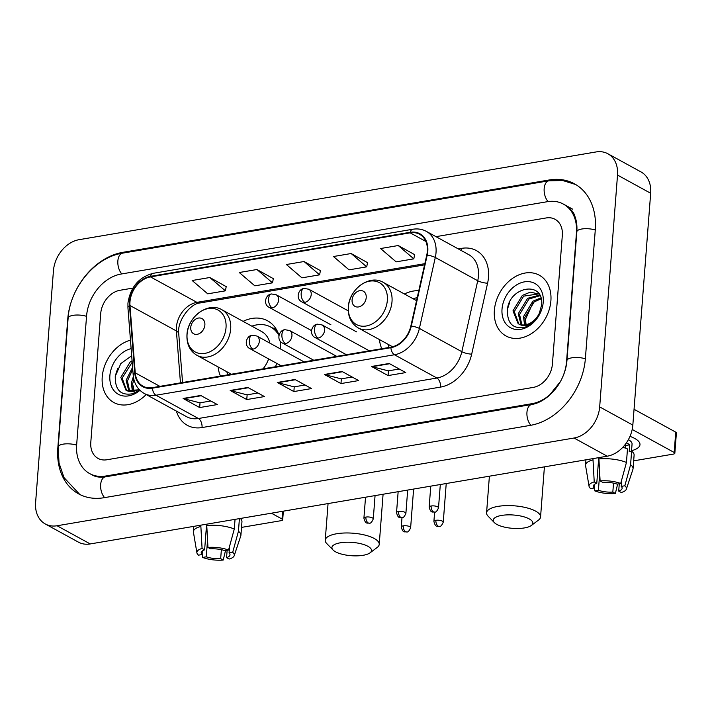 <?xml version="1.0" encoding="UTF-8"?>
<svg xmlns="http://www.w3.org/2000/svg" width="712" height="712" viewBox="0 0 712 712"><rect width="100%" height="100%" fill="white"/><g stroke="black" fill="none" stroke-linecap="round" stroke-linejoin="round"><path stroke-width="1.07" d="M379.434 339.571A38.261 28.925 -61.3 0 0 381.765 348.711M218.103 366.947A38.261 28.925 -61.3 0 0 220.435 376.087M275.357 366.769A38.261 28.925 -61.3 0 0 276.888 363.449M418.781 290.683A38.261 28.925 -61.3 0 0 404.425 293.994M280.421 348.925A38.261 28.925 -61.3 0 0 280.234 341.093M278.988 335.361A38.261 28.925 -61.3 0 0 267.605 320.818A38.261 28.925 -61.3 0 0 243.095 321.37M102.225 376.924A34.657 26.193 -61.3 0 0 113.822 402.511A34.657 26.193 -61.3 0 0 146.191 394.537A34.657 26.193 -61.3 0 1 113.822 402.511A34.657 26.193 -61.3 0 1 102.225 376.924A34.657 26.193 -61.3 0 1 130.465 340.149A34.657 26.193 -61.3 0 0 102.225 376.924M494.368 310.379A34.657 26.193 -61.3 0 0 505.965 335.966A34.657 26.193 -61.3 0 0 534.392 331.525A34.657 26.193 -61.3 0 0 550.892 300.784A34.657 26.193 -61.3 0 0 539.296 275.197A34.657 26.193 -61.3 0 0 510.869 279.638A34.657 26.193 -61.3 0 0 494.368 310.379A34.657 26.193 -61.3 0 0 505.965 335.966A34.657 26.193 -61.3 0 0 534.392 331.525A34.657 26.193 -61.3 0 0 550.892 300.784A34.657 26.193 -61.3 0 0 539.296 275.197A34.657 26.193 -61.3 0 0 510.869 279.638A34.657 26.193 -61.3 0 0 494.368 310.379M129.985 301.79A23.104 17.462 118.7 0 1 150.49 276.897L410.157 232.833A23.104 17.462 118.7 0 1 419.599 234.266A23.104 17.462 118.7 0 1 426.755 255.136L410.842 326.078A23.104 17.462 118.7 0 1 390.906 347.153L152.421 387.631A23.104 17.462 118.7 0 1 142.987 386.189A23.104 17.462 118.7 0 1 135.244 372.857L129.976 305.501A23.104 17.462 118.7 0 1 129.985 301.79M129.513 301.87A23.683 17.898 -61.3 0 0 129.504 305.679L134.773 373.026A23.683 17.898 -61.3 0 0 152.386 388.173L390.87 347.696A23.683 17.898 -61.3 0 0 411.296 326.096L427.209 255.154A23.683 17.898 -61.3 0 0 410.201 232.29L150.535 276.354A23.683 17.898 -61.3 0 0 129.513 301.87M414.633 254.656L398.248 245.533L380.582 248.532L396.148 261.856L413.805 258.857L414.66 254.54M367.526 262.657L351.141 253.525L333.474 256.525L349.04 269.848L366.707 266.849L367.552 262.532M226.211 286.633L209.826 277.511L192.16 280.51L207.726 293.833L225.393 290.834L226.238 286.509M273.319 278.641L256.934 269.519L239.268 272.518L254.834 285.832L272.5 282.842L273.346 278.517M320.427 270.649L304.033 261.526L286.375 264.526L301.933 277.84L319.599 274.841L320.445 270.524M562.329 235.289A21.654 16.367 -61.3 0 0 555.075 219.296A21.654 16.367 -61.3 0 0 546.229 217.943L435.967 236.66L546.229 217.943A21.654 16.367 -61.3 0 1 555.075 219.296L555.075 219.296A21.654 16.367 -61.3 0 1 562.329 235.289L552.414 364.081L562.329 235.289M132.886 288.093L119.927 290.291A21.654 16.367 -61.3 0 0 100.704 313.627L90.789 442.428A21.654 16.367 -61.3 0 0 98.042 458.421A21.654 16.367 -61.3 0 0 106.889 459.765L533.19 387.417A21.654 16.367 -61.3 0 0 552.414 364.081A21.654 16.367 -61.3 0 1 533.19 387.417L106.889 459.765A21.654 16.367 -61.3 0 1 98.042 458.421A21.654 16.367 -61.3 0 1 90.789 442.428L100.704 313.627A21.654 16.367 -61.3 0 1 119.927 290.291L132.886 288.093M389.17 363.485L405.751 372.581L388.084 375.58L371.504 366.484L389.17 363.485M247.856 387.47L264.437 396.566L246.77 399.557L230.19 390.47L247.856 387.47M200.748 395.463L217.329 404.558L199.663 407.558L183.091 398.462L200.748 395.463M342.063 371.486L358.643 380.573L340.977 383.572L324.396 374.476L342.063 371.486M294.964 379.478L311.536 388.565L293.878 391.564L277.297 382.478L294.964 379.478M293.878 391.564L294.234 386.83M305.03 384.996L294.145 386.847L277.876 382.709A5.776 3.248 -99.6 0 1 277.297 382.478M340.977 383.572L341.342 378.837M352.137 377.004L341.253 378.855L324.983 374.717A5.776 3.248 -99.6 0 1 324.396 374.476M199.663 407.558L200.028 402.823M210.823 400.99L199.939 402.832L183.669 398.693A5.776 3.248 -99.6 0 1 183.091 398.462M246.77 399.557L247.135 394.822M257.922 392.997L247.046 394.84L230.777 390.701A5.776 3.248 -99.6 0 1 230.19 390.47M388.084 375.58L388.449 370.845M399.236 369.012L388.36 370.854L372.091 366.716A5.776 3.248 -99.6 0 1 371.504 366.484M304.033 261.526L319.599 274.841M256.934 269.519L272.5 282.842M209.826 277.511L225.393 290.834M351.141 253.525L366.707 266.849M398.248 245.533L413.805 258.857M566.547 361.687L576.453 232.886A38.982 29.468 -61.3 0 0 563.406 204.104A38.982 29.468 -61.3 0 0 547.475 201.674L121.182 274.022A38.982 29.468 -61.3 0 0 86.57 316.021L76.656 444.822A38.982 29.468 -61.3 0 0 89.712 473.613A38.982 29.468 -61.3 0 0 105.634 476.034L531.935 403.686A38.982 29.468 -61.3 0 0 566.547 361.687L566.823 361.838M617.518 175.072A28.881 21.823 -61.3 0 0 607.852 153.748A28.881 21.823 -61.3 0 0 596.051 151.95L79.076 239.686A28.881 21.823 -61.3 0 0 53.436 270.8L35.6 502.636A28.881 21.823 -61.3 0 0 45.265 523.961A28.881 21.823 -61.3 0 0 57.067 525.759L574.041 438.022A28.881 21.823 -61.3 0 0 599.673 406.908L617.518 175.072L650.67 193.255A28.881 21.823 -61.3 0 0 641.005 171.93L607.852 153.748M45.265 523.961L78.427 542.144A28.881 21.823 -61.3 0 0 90.219 543.941L607.194 456.205A28.881 21.823 -61.3 0 0 632.834 425.091L650.67 193.255M595.294 229.691A62.086 46.93 -61.3 0 0 574.513 183.847A62.086 46.93 -61.3 0 0 549.148 179.985L122.847 252.333A62.086 46.93 -61.3 0 0 67.729 319.225L57.814 448.026A62.086 46.93 -61.3 0 0 78.605 493.87A62.086 46.93 -61.3 0 0 103.97 497.724L530.262 425.384A62.086 46.93 -61.3 0 0 585.389 358.492L595.294 229.691M134.194 393.255L133.304 385.94M132.414 391.475L131.355 383.181L133.358 376.577M133.375 391.342L132.672 383.901L133.838 379.238M128.934 391.315L126.095 380.297L132.592 367.312M129.753 391.449L127.412 381.018L132.752 369.305M139.418 389.776L126.861 390.666A18.049 13.644 -61.3 0 0 138.893 389.206M126.861 390.666L126.006 390.256L120.835 377.405L130.198 361.963L132.076 360.762M126.683 390.594L122.144 378.125L132.192 362.212M131.684 355.751L120.826 363.574L115.264 376.31C115.015 390.354 121.058 396.103 133.402 393.567L139.65 390.016M131.133 348.64A25.267 19.099 -61.3 0 0 109.879 375.625A25.267 19.099 -61.3 0 0 118.94 394.599A25.267 19.099 -61.3 0 0 139.953 390.318M115.38 375.562L117.658 368.576M283.358 511.163L282.691 519.804A3.613 1.21 -175.6 0 1 281.16 520.668L241.519 527.396M282.691 519.804A3.613 1.21 -175.6 0 0 282.032 519.03L282.628 511.287M271.397 513.192L282.032 519.03M221.37 549.682L220.675 558.644A14.436 4.851 4.4 0 1 206.266 556.82L207.521 540.461M202.404 550.892L202.119 554.55A14.436 4.851 4.4 0 1 201.202 552.637A14.436 4.851 4.4 0 1 204.629 549.842L206.605 524.192M240.362 518.461A23.825 8.01 4.4 0 1 241.955 521.682L240.914 535.237A23.825 8.01 4.4 0 1 240.781 535.896L234.203 555.707A18.77 6.31 4.4 0 1 229.113 559.045L226.567 557.647L227.128 550.305M200.802 525.171L202.075 548.445L204.629 549.842M202.119 554.55L198.497 555.164A18.77 6.31 4.4 0 1 196.904 552.832L193.441 532.256A23.825 8.01 4.4 0 1 193.406 531.579A23.825 8.01 4.4 0 1 200.695 526.497M207.966 547.448A18.77 6.31 4.4 0 1 228.543 550.064L224.93 550.679A14.436 4.851 4.4 0 0 210.512 548.845L207.966 547.448L206.685 524.174M206.587 525.501A23.825 8.01 4.4 0 1 234.292 529.016L228.543 550.064M235.04 519.368L234.292 529.016M229.584 546.273L229.068 552.948L232.69 552.334L238.44 531.286L239.41 518.621M238.44 531.286A23.825 8.01 4.4 0 1 240.914 535.237M196.904 552.832A18.77 6.31 4.4 0 1 202.075 548.445M232.69 552.334A18.77 6.31 4.4 0 1 234.203 555.707M229.068 552.948A14.436 4.851 4.4 0 1 229.994 554.853A14.436 4.851 4.4 0 1 226.567 557.647M220.675 558.644L223.23 560.05L225.508 550.581M223.23 560.05A18.77 6.31 4.4 0 1 202.644 557.434L206.266 556.82M202.172 553.9L202.644 557.434M363.111 555.298A19.856 6.675 -175.6 0 0 370.017 552.85A19.856 6.675 -175.6 0 0 364.072 544.662A19.856 6.675 -175.6 0 0 340.318 542.802A19.856 6.675 -175.6 0 0 333.038 550.002A19.856 6.675 -175.6 0 0 363.111 555.298M333.038 550.002L326.772 543.576A27.074 9.105 4.4 0 1 325.242 540.194A27.074 9.105 4.4 0 1 336.696 533.751A27.074 9.105 4.4 0 1 364.98 535.095A27.074 9.105 4.4 0 1 379.229 544.351A27.074 9.105 4.4 0 1 377.2 547.457L370.017 552.85M204.878 324.983A8.66 6.55 -61.3 0 0 198.443 318.05A8.66 6.55 -61.3 0 0 190.754 327.378A8.66 6.55 -61.3 0 0 197.188 334.32A8.66 6.55 -61.3 0 0 204.878 324.983M269.892 343.148A25.988 19.642 -61.3 0 0 261.704 331.578L221.975 309.791C208.296 301.398 187.665 316.618 186.971 334.622C186.508 344.11 189.837 351.025 196.984 355.368A25.988 19.642 -61.3 0 0 218.299 352.031A25.988 19.642 -61.3 0 0 230.679 328.98A25.988 19.642 -61.3 0 0 221.975 309.791M278.953 335.512A34.292 25.917 -61.3 0 0 270.667 327.022A34.292 25.917 -61.3 0 0 251.852 326.176M277.92 332.495A34.292 25.917 -61.3 0 0 272.331 327.929L270.667 327.022M226.861 371.753A34.292 25.917 -61.3 0 0 227.733 374.85M263.048 368.852A25.988 19.642 -61.3 0 0 268.629 358.928M524.441 527.921A19.856 6.675 -175.6 0 0 531.357 525.474A19.856 6.675 -175.6 0 0 525.403 517.286A19.856 6.675 -175.6 0 0 501.649 515.426A19.856 6.675 -175.6 0 0 494.368 522.626A19.856 6.675 -175.6 0 0 524.441 527.921M494.368 522.626L488.103 516.191A27.074 9.105 4.4 0 1 486.572 512.818A27.074 9.105 4.4 0 1 498.026 506.374A27.074 9.105 4.4 0 1 526.31 507.718A27.074 9.105 4.4 0 1 540.559 516.974A27.074 9.105 4.4 0 1 538.53 520.072L531.357 525.474M366.217 297.598A8.66 6.55 -61.3 0 0 359.774 290.665A8.66 6.55 -61.3 0 0 352.084 300.001A8.66 6.55 -61.3 0 0 358.519 306.934A8.66 6.55 -61.3 0 0 366.217 297.598M417.214 297.652A34.292 25.917 -61.3 0 0 413.183 298.791M388.191 344.368A34.292 25.917 -61.3 0 0 389.063 347.465M629.995 436.367A28.881 9.71 4.4 0 1 634.267 438.209A28.881 9.71 4.4 0 1 631.544 450.732A28.881 9.71 4.4 0 0 639.972 444.671A28.881 9.71 4.4 0 0 629.995 436.367M674.834 453.259A3.613 1.21 -175.6 0 0 674.184 452.476L675.741 432.139A3.613 1.21 4.4 0 1 676.4 432.923L674.834 453.259A3.613 1.21 -175.6 0 1 673.312 454.114L633.662 460.842M632.203 429.461L674.184 452.476M675.741 432.139L634.054 409.275M613.513 483.128L612.827 492.099A14.436 4.851 4.4 0 1 598.409 490.265L599.673 473.916M594.547 484.347L594.271 487.996A14.436 4.851 4.4 0 1 593.345 486.091A14.436 4.851 4.4 0 1 596.772 483.297L598.748 457.638M628.393 439.633A20.933 7.04 4.4 0 1 632.06 444.065L631.508 451.203M625.501 444.119L625.198 448.044M626.4 442.864A20.933 7.04 4.4 0 1 629.764 444.804L629.239 451.586L631.624 451.177A23.825 8.01 4.4 0 1 634.107 455.128L633.057 468.692A23.825 8.01 4.4 0 1 632.923 469.35L626.355 489.153A18.77 6.31 4.4 0 1 621.256 492.499L618.71 491.102L619.28 483.751M622.804 447.314A23.825 8.01 4.4 0 1 627.486 448.907L626.444 462.462L620.695 483.51L617.073 484.124A14.436 4.851 4.4 0 0 602.663 482.3L600.109 480.903L598.837 457.629M592.945 458.626L594.226 481.899L596.772 483.297M594.271 487.996L590.649 488.61A18.77 6.31 4.4 0 1 589.055 486.287L585.584 465.701A23.825 8.01 4.4 0 1 585.549 465.034A23.825 8.01 4.4 0 1 592.847 459.943M598.73 458.946A23.825 8.01 4.4 0 1 626.444 462.462M621.727 479.719L621.22 486.394L624.833 485.78L630.583 464.74L631.624 451.177M630.583 464.74A23.825 8.01 4.4 0 1 633.057 468.692M589.055 486.287A18.77 6.31 4.4 0 1 594.226 481.899M600.109 480.903A18.77 6.31 4.4 0 1 620.695 483.51M624.833 485.78A18.77 6.31 4.4 0 1 626.355 489.153M621.22 486.394A14.436 4.851 4.4 0 1 622.137 488.307A14.436 4.851 4.4 0 1 618.71 491.102M612.827 492.099L615.373 493.496L617.651 484.027M615.373 493.496A18.77 6.31 4.4 0 1 594.787 490.879L598.409 490.265M594.315 487.346L594.787 490.879M625.385 445.552L629.764 444.804M526.346 326.71L525.447 319.394L532.968 302.858M524.557 324.921L523.507 316.626L532.87 301.185L540.889 297.901M525.518 324.797L524.824 317.356L534.187 301.906L541.138 298.8M521.086 324.761L518.238 313.743L527.61 298.301L539.705 295.097M521.896 324.894L519.555 314.464L528.927 299.022L540.008 295.685M519.004 324.12A18.049 13.644 -61.3 0 0 539.287 313.342L541.601 305.163C544.342 280.11 509.116 286.286 507.416 309.764C507.158 323.809 513.201 329.558 525.554 327.013C530.778 325.001 535.095 321.281 538.477 315.861C531.935 324.983 525.447 327.734 519.004 324.12L518.158 323.711L512.978 310.859L522.341 295.409L530.315 292.134L539.1 294.092M518.826 324.04L514.295 311.58L523.658 296.139L538.788 293.887M502.022 309.079A25.267 19.099 -61.3 0 0 520.801 329.309A25.267 19.099 -61.3 0 0 543.238 302.084A25.267 19.099 -61.3 0 0 524.459 281.854A25.267 19.099 -61.3 0 0 502.022 309.079M507.522 309.017L509.81 302.022M150.49 276.897L196.912 302.351A23.104 17.462 -61.3 0 0 176.398 327.244A23.104 17.462 -61.3 0 0 176.398 330.964L180.456 382.869M458.332 248.924L461.661 248.355A7.218 4.058 -99.6 0 1 461.234 250.517M461.661 248.355A36.098 27.287 118.7 0 1 488.494 277.253A36.098 27.287 118.7 0 1 487.587 283.216L471.682 354.158A36.098 27.287 118.7 0 1 440.532 387.088L202.048 427.556A36.098 27.287 118.7 0 1 176.416 411.109M427.209 255.154A7.218 1.682 12.6 0 1 435.299 257.477L477.734 280.75A28.881 21.823 -61.3 0 0 478.455 275.98A28.881 21.823 -61.3 0 0 468.79 254.656L426.355 231.382A28.881 21.823 118.7 0 1 435.299 257.477L419.386 328.419A28.881 21.823 118.7 0 1 394.466 354.763L155.981 395.231A7.218 4.058 -99.6 0 1 152.386 388.173M410.201 232.29A7.218 4.058 -99.6 0 1 412.827 229.246L153.16 273.319C138.787 277.208 130.376 287.176 127.938 303.214L127.938 307.815A7.218 3.097 -4.5 0 1 129.504 305.679M390.87 347.696A7.218 4.058 80.4 0 0 394.466 354.763L436.91 378.036A28.881 21.823 -61.3 0 0 461.83 351.692L477.734 280.75A7.218 1.682 -167.4 0 0 487.587 283.216M411.296 326.096A7.218 1.682 12.6 0 1 419.386 328.419L461.83 351.692A7.218 1.682 -167.4 0 0 471.682 354.158M127.938 307.815L133.206 375.162A7.218 3.097 -4.5 0 1 134.773 373.026M202.048 427.556A7.218 4.058 -99.6 0 0 198.425 418.505L155.981 395.231A28.881 21.823 118.7 0 1 144.189 393.442L186.624 416.716A28.881 21.823 -61.3 0 0 198.425 418.505L436.91 378.036A7.218 4.058 -99.6 0 1 440.532 387.088M153.16 273.319A7.218 4.058 80.4 0 0 150.535 276.354M410.157 232.833L425.883 241.457M424.842 263.671L196.912 302.351A12.994 7.298 -99.6 0 0 200.028 302.965C190.602 303.17 176.674 321.201 178.748 333.839A12.994 5.571 175.5 0 0 176.398 330.964L129.976 305.501M135.244 372.857L159.888 386.367M295.427 379.727L277.876 382.709M248.319 387.728L230.777 390.701M201.211 395.721L183.669 398.693M342.525 371.735L324.983 374.717M389.633 363.743L372.091 366.716M79.815 494.502L64.009 477.592L59.025 463.049L58.206 446.905L68.121 318.104C69.945 287.773 94.954 257.272 122.571 253.152L548.863 180.804A11.552 6.488 80.4 0 0 544.128 189.285A11.552 6.488 80.4 0 0 548.124 201.576M595.277 230.012A11.552 3.88 -175.6 0 0 581.731 229.015A11.552 3.88 -175.6 0 0 576.845 231.765L566.939 360.566C566.369 367.677 564.207 374.663 560.442 381.543L548.979 395.774C543.131 400.669 537.355 403.588 531.65 404.514L105.358 476.853C100.152 477.636 95.764 477.013 92.195 474.975M585.362 358.803A11.552 3.88 -175.6 0 0 571.825 357.816A11.552 3.88 -175.6 0 0 566.939 360.566M530.903 425.269A11.552 6.488 -99.6 0 1 526.916 412.978A11.552 6.488 -99.6 0 1 531.65 404.514M104.611 497.617A11.552 6.488 -99.6 0 1 100.614 485.326A11.552 6.488 -99.6 0 1 105.358 476.853M58.206 446.905A11.552 3.88 4.4 0 1 63.092 444.155A11.552 3.88 4.4 0 1 76.638 445.142M68.121 318.104A11.552 3.88 4.4 0 1 73.007 315.354A11.552 3.88 4.4 0 1 86.544 316.342M122.571 253.152A11.552 6.488 80.4 0 0 117.827 261.624A11.552 6.488 80.4 0 0 121.823 273.915M632.834 425.091L599.673 406.908M607.194 456.205L574.041 438.022M90.219 543.941L57.067 525.759M550.251 180.59L549.148 179.985M123.933 252.92L122.847 252.333M532.968 404.256L531.935 403.686M106.72 476.631L105.634 476.034M226.024 327.662A23.879 18.049 -61.3 0 0 208.278 308.554A23.879 18.049 -61.3 0 0 187.078 334.275A23.879 18.049 -61.3 0 0 204.825 353.392A23.879 18.049 -61.3 0 0 226.024 327.662M276.71 330.03A34.612 26.166 -61.3 0 0 272.162 327.84M387.355 300.286A23.879 18.049 -61.3 0 0 369.608 281.169A23.879 18.049 -61.3 0 0 348.408 306.899A23.879 18.049 -61.3 0 0 366.155 326.007A23.879 18.049 -61.3 0 0 387.355 300.286M392.009 301.603A25.988 19.642 -61.3 0 0 383.305 282.406C369.626 274.022 348.996 289.232 348.302 307.246C347.839 316.724 351.176 323.64 358.314 327.983A25.988 19.642 -61.3 0 0 379.63 324.654A25.988 19.642 -61.3 0 0 392.009 301.603M311.491 330.591L269.234 307.415C262.817 304.407 265.558 294.448 271.503 293.967A7.218 4.058 80.4 0 0 268.566 298.809A7.218 4.058 -99.6 0 0 272.189 307.86A7.218 5.456 -61.3 0 0 278.597 300.09A7.218 5.456 -61.3 0 0 276.176 294.759L330.884 324.761M269.234 307.415A7.218 5.456 -61.3 0 0 272.189 307.86M403.259 525.848A4.69 1.575 -175.6 0 0 401.274 526.969C403.037 533.608 404.754 531.41 406.739 531.953A4.69 2.634 80.4 0 1 405.618 531.731A4.69 2.634 -99.6 0 1 403.259 525.848A4.69 1.575 -175.6 0 1 408.163 526.088A4.69 1.575 -175.6 0 1 410.637 527.69L413.61 489.064M356.561 331.881L301.852 301.879C295.444 298.871 298.177 288.912 304.122 288.431A7.218 4.058 80.4 0 0 301.185 293.273A7.218 4.058 -99.6 0 0 304.807 302.324A7.218 5.456 -61.3 0 0 311.215 294.554A7.218 5.456 -61.3 0 0 308.794 289.223L348.266 310.868M301.852 301.879A7.218 5.456 -61.3 0 0 304.807 302.324M435.886 520.312A4.69 1.575 -175.6 0 0 433.902 521.433C435.655 528.073 437.373 525.874 439.366 526.417A4.69 2.634 80.4 0 1 438.236 526.195A4.69 2.634 -99.6 0 1 435.886 520.312A4.69 1.575 -175.6 0 1 440.79 520.552A4.69 1.575 -175.6 0 1 443.256 522.154L446.228 483.528M365.897 517.072A4.69 1.575 -175.6 0 0 363.912 518.194C365.674 524.824 367.392 522.635 369.377 523.178A4.69 2.634 80.4 0 1 368.255 522.955A4.69 2.634 -99.6 0 1 365.897 517.072A4.69 1.575 -175.6 0 1 370.801 517.304A4.69 1.575 -175.6 0 1 373.275 518.914L375.064 495.597M281.142 365.781L249.965 348.684C243.548 345.685 246.281 335.717 252.226 335.236A7.218 4.058 80.4 0 0 249.289 340.087A7.218 4.058 -99.6 0 0 252.911 349.138A7.218 5.456 -61.3 0 0 259.319 341.36A7.218 5.456 -61.3 0 0 256.907 336.028L304.068 361.892M249.965 348.684A7.218 5.456 -61.3 0 0 252.911 349.138M398.515 511.536A4.69 1.575 -175.6 0 0 396.531 512.658C398.293 519.288 400.01 517.099 401.995 517.642A4.69 2.634 80.4 0 1 400.874 517.419A4.69 2.634 -99.6 0 1 398.515 511.536A4.69 1.575 -175.6 0 1 403.419 511.768A4.69 1.575 -175.6 0 1 405.893 513.379L407.682 490.061M313.761 360.245L282.584 343.148C276.167 340.149 278.899 330.181 284.845 329.7A7.218 4.058 80.4 0 0 281.908 334.551A7.218 4.058 -99.6 0 0 285.53 343.602A7.218 5.456 -61.3 0 0 291.947 335.824A7.218 5.456 -61.3 0 0 289.526 330.493L336.696 356.356M282.584 343.148A7.218 5.456 -61.3 0 0 285.53 343.602M431.143 506.001A4.69 1.575 -175.6 0 0 429.158 507.122C430.911 513.753 432.629 511.563 434.623 512.106A4.69 2.634 80.4 0 1 433.492 511.883A4.69 2.634 -99.6 0 1 431.143 506.001A4.69 1.575 -175.6 0 1 436.047 506.232A4.69 1.575 -175.6 0 1 438.512 507.843L440.31 484.525M346.379 354.709L315.202 337.613C308.786 334.613 311.527 324.645 317.463 324.165A7.218 4.058 80.4 0 0 314.526 329.015A7.218 4.058 -99.6 0 0 318.157 338.067A7.218 5.456 -61.3 0 0 324.565 330.288A7.218 5.456 -61.3 0 0 322.144 324.957L369.314 350.82M315.202 337.613A7.218 5.456 -61.3 0 0 318.157 338.067M133.206 375.162C134.007 383.528 137.674 389.624 144.189 393.442M426.355 231.382C422.216 229.157 417.713 228.454 412.827 229.246M178.748 333.839L182.557 382.513M424.575 264.855L200.028 302.965M575.705 184.533L562.765 180.536L548.863 180.804M565.898 205.465C571.175 209.47 574.041 212.79 574.504 215.425C576.48 219.946 577.263 225.393 576.845 231.765M572.528 209.106L563.406 204.104M193.406 531.579L193.806 526.364M383.083 494.244L379.229 544.351M231.382 374.227L196.984 355.368M328.063 503.58L325.242 540.194M272.091 327.805L276.069 328.944M544.413 466.858L540.559 516.974M416.547 300.642L383.305 282.406M392.597 346.788L358.314 327.983M489.393 476.194L486.572 512.818M271.503 293.967L276.176 294.759M401.274 526.969L401.995 517.642C403.197 518.016 404.496 516.592 405.893 513.379M410.637 527.69C409.24 530.903 407.94 532.327 406.739 531.953M304.122 288.431L308.794 289.223M433.902 521.433L434.614 512.106C435.824 512.48 437.115 511.056 438.512 507.843M443.256 522.154C441.858 525.367 440.568 526.791 439.366 526.417M363.912 518.194L365.532 497.216M373.275 518.914C371.878 522.127 370.578 523.551 369.377 523.178M252.226 335.236L256.907 336.028M396.531 512.658L398.15 491.681M284.845 329.7L289.526 330.493M429.158 507.122L430.769 486.145M317.463 324.165L322.144 324.957M585.549 465.034L585.958 459.81"/></g></svg>
